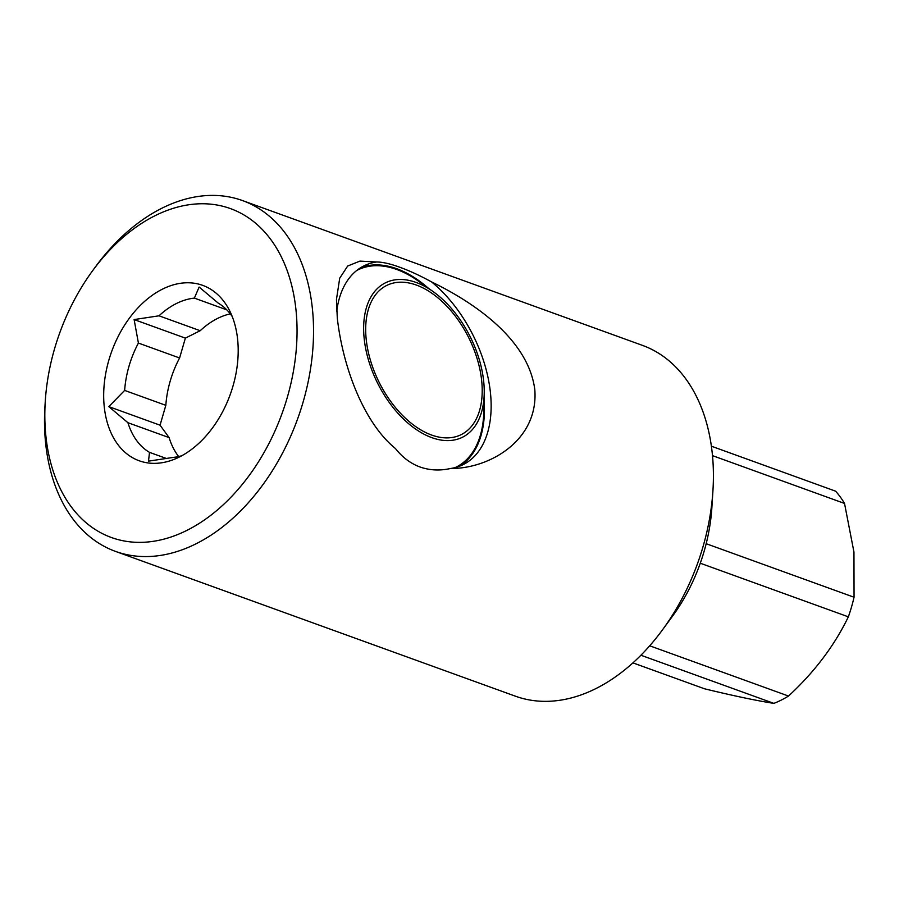 <?xml version="1.0" encoding="UTF-8"?>
<svg xmlns="http://www.w3.org/2000/svg" width="899" height="899" viewBox="0 0 899 899"><rect width="100%" height="100%" fill="white"/><g stroke="black" fill="none" stroke-linecap="round" stroke-linejoin="round"><path stroke-width="1.35" d="M481.707 380.951A83.371 50.041 63.4 0 0 416.327 285.05A83.371 50.041 63.4 0 0 366.185 339.125A83.371 50.041 63.4 0 0 431.565 435.026A83.371 50.041 63.4 0 0 481.707 380.951M431.823 437.644A86.282 51.794 -116.6 0 1 364.162 338.395A86.282 51.794 -116.6 0 1 416.057 282.432A86.282 51.794 -116.6 0 1 433.194 291.647A86.282 51.794 -116.6 0 1 484.213 393.65A86.282 51.794 -116.6 0 1 431.823 437.644M356.734 270.475A110.184 66.133 -116.6 0 1 396.785 269.486A110.184 66.133 -116.6 0 1 418.653 281.263L433.194 291.647M181.8 455.737A82.494 55.772 109.9 0 1 173.395 457.389L148.504 461.153L149.515 452.366A82.494 55.772 109.9 0 1 127.928 422.71L108.813 406.629L124.646 390.413A82.494 55.772 109.9 0 1 138.412 343.07L134.12 319.572L159.011 315.807A82.494 55.772 109.9 0 1 176.35 303.547A82.494 55.772 109.9 0 1 194.375 298.12L199.129 287.051L218.243 303.132A82.494 55.772 109.9 0 1 232.212 316.504M179.463 456.962A93.282 63.065 109.9 0 1 175.417 458.827A93.282 63.065 109.9 0 1 103.992 403.898A93.282 63.065 109.9 0 1 162.416 289.163A93.282 63.065 109.9 0 1 229.279 310.043A93.282 63.065 109.9 0 1 179.463 456.962M45.838 435.644A174.9 118.241 109.9 0 1 45.253 401.527A174.9 118.241 109.9 0 1 92.608 270.734A174.9 118.241 109.9 0 1 218.513 205.298A174.9 118.241 109.9 0 1 296.041 310.481A174.9 118.241 109.9 0 1 186.913 530.376A174.9 118.241 109.9 0 1 45.838 435.644M92.608 270.734L95.463 266.834A186.554 126.13 109.9 0 1 242.528 200.578A186.554 126.13 109.9 0 1 312.459 309.234A186.554 126.13 109.9 0 1 255.316 494.54A186.554 126.13 109.9 0 1 115.51 551.402A186.554 126.13 109.9 0 1 45.579 442.746A186.554 126.13 109.9 0 1 44.95 406.348L45.253 401.527M242.528 200.578L642.392 345.351A186.554 126.13 109.9 0 1 712.334 454.006A186.554 126.13 109.9 0 1 712.952 490.404A186.554 126.13 109.9 0 1 662.439 629.918A186.554 126.13 109.9 0 1 515.374 696.174L115.51 551.402M337.305 318.224L336.462 299.457L339.71 278.207L347.677 266.025L359.915 261.103L376.535 261.991C382.423 261.991 390.144 263.733 399.684 267.205C409.315 270.666 419.945 275.566 431.599 281.938C472.278 301.592 528.354 338.586 534.815 389.739C538.681 440.544 489.168 468.851 450.545 468.491C439.881 470.885 429.7 470.379 419.979 466.986C410.495 463.457 402.336 457.321 395.481 448.556C364.882 423.845 343.227 369.613 337.305 318.224M226.806 309.863L194.375 298.12M230.301 313.863A82.494 55.772 -70.1 0 0 217.524 318.46A82.494 55.772 -70.1 0 0 200.196 330.708L185.374 338.125L179.598 357.982L138.412 343.07M431.599 281.938A111.06 66.661 -116.6 0 1 489.101 383.109A111.06 66.661 -116.6 0 1 463.232 464.569A111.06 66.661 -116.6 0 1 450.545 468.491M360.578 267.756A111.06 66.661 -116.6 0 1 396.695 268.7A111.06 66.661 -116.6 0 1 428.261 288.13M484.078 399.707A111.06 66.661 -116.6 0 1 459.805 466.087M711.379 446.196L835.587 491.169A122.433 82.764 109.9 0 1 844.521 503.44L712.491 455.636M706.176 543.704L854.05 597.239L853.949 552.031L844.521 503.44M632.93 662.878L704.524 688.791C733.674 695.86 756.801 700.714 773.882 703.378L640.92 655.236M649.707 645.797L788.513 696.051A122.433 82.764 109.9 0 1 773.882 703.378M854.05 597.239A122.433 82.764 109.9 0 1 848.353 616.838L700.287 563.223M788.513 696.051C814.505 672.025 834.452 645.617 848.353 616.838M712.952 490.404L711.896 507.283A145.75 98.53 109.9 0 1 672.441 616.276L662.439 629.918M336.732 311.301A111.06 66.661 -116.6 0 1 363.848 265.924A111.06 66.661 -116.6 0 1 376.535 261.991M159.011 315.807L200.196 330.708M124.646 390.413L165.832 405.325L160.056 425.182L169.113 437.611L127.928 422.71M179.598 357.982A82.494 55.772 -70.1 0 0 165.832 405.325M149.515 452.366L166.854 458.636M169.113 437.611A82.494 55.772 -70.1 0 0 178.643 456.535M160.056 425.182L108.813 406.629M185.374 338.125L134.12 319.572M484.213 393.65L483.819 411.506A110.184 66.133 -116.6 0 1 455.321 467.536"/></g></svg>
